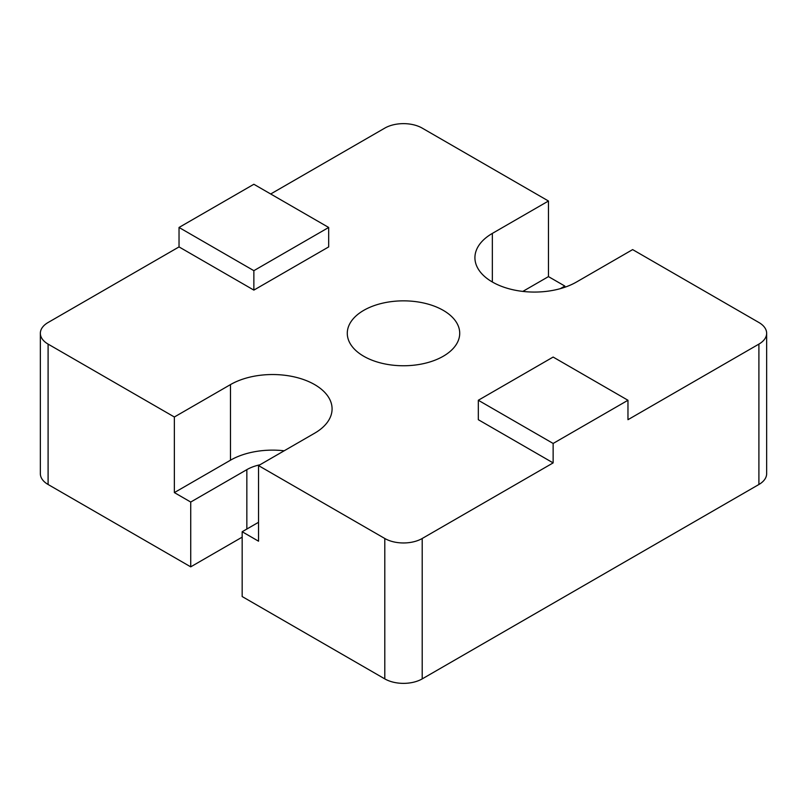 <?xml version="1.0" encoding="UTF-8"?>
<svg xmlns="http://www.w3.org/2000/svg" width="807" height="807" viewBox="0 0 807 807"><rect width="100%" height="100%" fill="white"/><g stroke="black" fill="none" stroke-linecap="round" stroke-linejoin="round"><path stroke-width="1.21" d="M443.245 356.25A56.218 32.451 180 0 1 381.983 363.291A56.218 32.451 180 0 1 347.282 333.301A56.218 32.451 180 0 1 363.755 310.352A56.218 32.451 180 0 1 425.017 303.321A56.218 32.451 180 0 1 459.718 333.301A56.218 32.451 180 0 1 443.245 356.25M560.361 288.644L564.829 286.051L564.829 287.252M627.967 400.262L553.138 357.057L478.319 400.262L553.138 443.457L627.967 400.262L627.967 419.701L758.903 344.105A26.449 15.272 0 0 0 766.65 333.301A26.449 15.272 0 0 0 758.903 322.507L632.638 249.605L576.521 282.006A59.516 34.368 180 0 1 511.658 289.451A59.516 34.368 180 0 1 474.92 257.705A59.516 34.368 180 0 1 492.351 233.405L548.467 201.014L548.467 276.609L564.829 286.051M548.467 276.609L522.825 291.408M242.171 537.139L190.724 566.847L190.724 502.045L246.841 469.644A36.376 21.002 180 0 1 259.894 464.812M258.533 522.29L242.171 531.742L242.171 596.544L384.798 678.889A26.449 15.272 0 0 0 422.202 678.889L758.903 484.493A26.449 15.272 0 0 0 766.65 473.699L766.65 333.301M284.175 450.79A59.516 34.368 0 0 0 230.479 460.202L174.362 492.593L174.362 416.997L230.479 384.596A59.516 34.368 180 0 1 295.342 377.151A59.516 34.368 180 0 1 332.08 408.897A59.516 34.368 180 0 1 314.649 433.198L258.533 465.599L258.533 541.194L242.171 531.742M190.724 502.045L174.362 492.593M548.467 201.014L422.202 128.111A26.449 15.272 0 0 0 384.798 128.111L270.688 193.993M258.533 465.599L384.798 538.491A26.449 15.272 0 0 0 422.202 538.491L553.138 462.895L553.138 443.457M328.681 227.463L253.862 184.268L179.033 227.463L253.862 270.668L328.681 227.463L328.681 246.912L253.862 290.106L179.033 246.912L48.097 322.507A26.449 15.272 0 0 0 40.35 333.301A26.449 15.272 0 0 0 48.097 344.105L174.362 416.997M40.35 333.301L40.35 473.699A26.449 15.272 0 0 0 48.097 484.493L190.724 566.847M253.862 290.106L253.862 270.668M179.033 246.912L179.033 227.463M478.319 400.262L478.319 419.701L553.138 462.895M246.841 529.039L246.841 469.644M492.351 282.006L492.351 233.405M384.798 538.491L384.798 678.889M230.479 460.202L230.479 384.596M48.097 344.105L48.097 484.493M758.903 344.105L758.903 484.493M422.202 538.491L422.202 678.889"/></g></svg>
